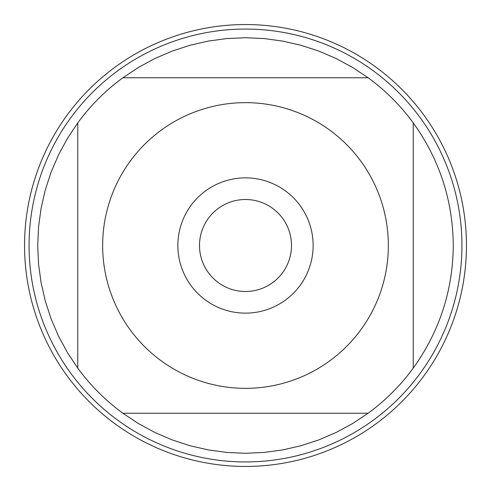 <?xml version="1.0" encoding="UTF-8"?>
<svg xmlns="http://www.w3.org/2000/svg" width="491" height="491" viewBox="0 0 491 491"><rect width="100%" height="100%" fill="white"/><g stroke="black" fill="none" stroke-linecap="round" stroke-linejoin="round"><path stroke-width="0.74" d="M291.494 245.5A45.994 45.994 0 0 1 222.503 285.332A45.994 45.994 0 0 1 222.503 205.668A45.994 45.994 0 0 1 291.494 245.5M24.55 245.5A220.95 220.95 0 0 1 355.975 54.151A220.95 220.95 0 0 1 355.975 436.849A220.95 220.95 0 0 1 24.55 245.5M461.933 245.5A216.433 216.433 0 0 1 245.5 461.933A216.433 216.433 0 0 1 29.067 245.5A216.433 216.433 0 0 1 245.5 29.067A216.433 216.433 0 0 1 461.933 245.5M313.135 245.5A67.635 67.635 0 0 0 211.682 186.924A67.635 67.635 0 0 0 211.682 304.076A67.635 67.635 0 0 0 313.135 245.5M388.344 245.5A142.844 142.844 0 0 0 201.157 109.708A142.844 142.844 0 0 0 130.183 329.799A142.844 142.844 0 0 0 388.344 245.5M413.238 368.121C439.519 331.468 452.868 290.598 453.279 245.5C452.868 200.402 439.519 159.532 413.238 122.879A207.779 207.779 0 0 0 368.121 77.762L352.513 67.402L336.04 58.49L318.831 51.095L301.026 45.282L282.773 41.097L264.213 38.568L245.5 37.721L226.787 38.568L208.227 41.097L189.974 45.282L172.169 51.095L154.96 58.49L138.487 67.402L122.879 77.762A207.779 207.779 0 0 0 77.762 122.879L67.402 138.487L58.49 154.96L51.095 172.169L45.282 189.974L41.097 208.227L38.568 226.787L37.721 245.5L38.568 264.213L41.097 282.773L45.282 301.026L51.095 318.831L58.49 336.04L67.402 352.513L77.762 368.121A207.779 207.779 0 0 0 122.879 413.238L138.487 423.598L154.96 432.51L172.169 439.905L189.974 445.718L208.227 449.903L226.787 452.432L245.5 453.279L264.213 452.432L282.773 449.903L301.026 445.718L318.831 439.905L336.04 432.51L352.513 423.598L368.121 413.238A207.779 207.779 0 0 0 413.238 368.121L413.238 122.879A207.779 207.779 0 0 0 368.121 77.762L122.879 77.762A207.779 207.779 0 0 0 77.762 122.879L77.762 368.121M122.879 413.238L368.121 413.238M466.45 245.5A220.95 220.95 0 0 1 135.025 436.849A220.95 220.95 0 0 1 135.025 54.151A220.95 220.95 0 0 1 466.45 245.5"/></g></svg>
